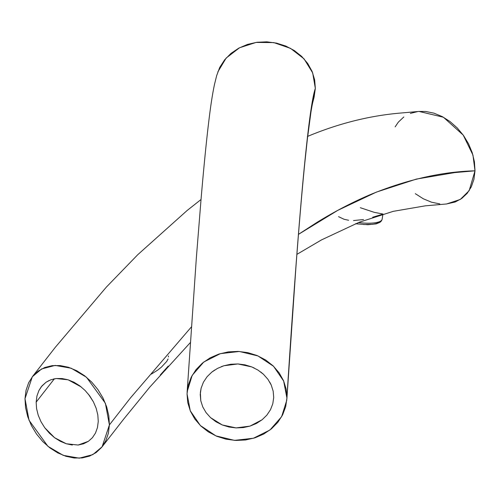 <?xml version="1.0" encoding="UTF-8"?>
<svg xmlns="http://www.w3.org/2000/svg" width="500" height="500" viewBox="0 0 500 500"><rect width="100%" height="100%" fill="white"/><g stroke="black" fill="none" stroke-linecap="round" stroke-linejoin="round"><path stroke-width="0.75" d="M360.306 207.7L374.2 212.331L381.975 213.831M348.6 220.263L344.062 219.275L338.544 216.663M269.738 382.1L271.212 384.994L273.169 391.144L273.706 397.438L272.8 403.756L270.494 409.7L266.881 415.106L262.131 419.744L250.037 426.1L236.069 427.906L222.231 424.95L210.525 417.612L206.044 412.581L202.756 406.906L200.781 400.75L200.369 392.356L201.144 388.106L203.444 382.163L207.062 376.744L211.8 372.113L214.825 369.95M221.225 366.694L223.906 365.75L237.906 363.944L251.762 366.919L254.206 368M260.656 371.931L263.463 374.275L267.969 379.363M266.881 415.106L270.494 409.7L272.8 403.756L273.706 397.438L273.169 391.144L271.212 384.994L267.919 379.3L263.463 374.275L257.981 370.087L251.762 366.919L244.963 364.844L237.906 363.944L230.775 364.25L223.906 365.75L217.494 368.4L211.8 372.113L207.062 376.744L203.444 382.163L201.144 388.106L200.238 394.419L200.781 400.75L202.756 406.906L206.044 412.581M187.106 392.4L196.356 257.819L201.225 197.188C204.025 164.606 206.675 138.3 209.163 118.275C210.875 104.244 212.675 92.85 214.569 84.1L216.681 75.581L219.756 67.375L224.619 59.844L231.025 53.369L238.769 48.144L247.55 44.394L256.981 42.269L266.794 41.831L276.494 43.113L285.812 46.062L294.325 50.562L301.712 56.438L307.725 63.481L312.081 71.369L314.656 79.85L315.338 88.394L314.106 97.144M286.906 397.981L285.706 406.613L282.625 414.862L277.812 422.344L271.4 428.85L263.7 434.062L254.95 437.831L245.506 439.981L235.763 440.438L226.019 439.181L216.75 436.281L208.212 431.806L200.806 425.975L194.781 418.981L190.369 411.081L187.763 402.644L187.037 393.869L188.194 385.4L191.231 377.156L196.019 369.644L202.413 363.106L210.113 357.856L218.856 354.069L228.312 351.887L238.069 351.406L247.825 352.644L257.119 355.544L265.675 360.006L273.106 365.85L279.137 372.844L283.569 380.756L286.181 389.206L286.906 397.981C292.475 310.05 297.775 238.331 302.806 182.825C307.787 129.325 311.962 97.85 315.338 88.394C311.962 97.85 307.787 129.325 302.806 182.825C297.775 238.331 292.475 310.05 286.906 397.981L283.656 381.05L273.55 366.281L257.95 355.931L239.338 351.469L220.369 353.65L203.812 361.981L192.175 375.369L187.162 391.65M210.525 417.612L215.987 421.781L222.231 424.95L229.019 427.019L236.069 427.906L243.188 427.6L250.037 426.1L256.456 423.444L262.131 419.744M286.775 400.262L281.625 416.669L269.994 429.975L253.431 438.244L234.494 440.375L215.944 435.894L200.369 425.544L190.275 410.806L187.037 393.869M312.969 100.787L315.338 88.394L312.681 72.869L304.044 58.85L290.525 48.362L273.831 42.606L256.1 42.419L239.506 47.781L226.15 58.062L217.838 71.906M304.462 166.181L307.069 141.319L310.944 112.112C312.381 103.381 312.638 102.925 314.119 97.1M161.95 373.1A25.325 15.537 -7 0 0 167.838 366.519M168.069 358.981L166.694 361.463L161.406 367.131L157.738 370.087L151.387 374.094M168.331 355.962L168.469 356.925M307.538 137.506L304.837 162.625M418.906 111.438L425.763 111.481L433.988 113.169L442.219 116.587L450.05 121.562L457.25 127.944L463.5 135.469L468.556 143.831L472.256 152.762L474.425 161.831L475 170.812L454.712 172.594L416.388 179.088L376.525 192.056L337.8 210.338L298.469 234.356L316.844 222.463C335.344 211.088 353.625 201.619 371.681 194.044C407.8 179.425 442.238 171.681 475 170.812L472.95 155.05L463.231 135.1L443.4 117.225L419.006 111.431L397.931 113.281C367.744 116.137 337.562 123.869 307.387 136.488M395.163 126.831L398.363 122.106L403.806 116.969M410.356 113.413L417.756 111.562M296.894 254.363L321.594 239.856L359.256 222.237L393.269 211.337L425.231 205.85L446.581 203.969L460.306 199.431L469.188 190.625L475 170.812L473.938 179.294L471.3 186.869L467.175 193.356L461.737 198.463L455.194 202L446.469 203.981M439.8 203.912L431.525 202.2L423.331 198.794L415.331 193.681M109.406 424.9L130.4 397.994L191.419 326.9L130.4 397.994L109.406 424.9L108.356 433.325L105.719 440.944L101.619 447.406L96.169 452.537L89.637 456.075L82.219 457.931L74.225 458.006L65.987 456.306L57.763 452.894L49.938 447.919L42.737 441.531L36.506 434.019L31.444 425.65L27.744 416.731L25.575 407.663L25 398.675L32.3 376.781L41.594 368.956L55.144 365.412L71.188 368.225L86.481 377.244L105.381 403.275L109.406 424.9L102.106 446.794L92.819 454.625L79.269 458.169L63.219 455.356L47.931 446.331L29.031 420.3L25 398.675L26.044 390.294L28.675 382.663L32.775 376.194L38.212 371.056L44.763 367.5L52.162 365.65L60.169 365.569L68.394 367.256L76.631 370.675L84.462 375.65L91.656 382.031L97.906 389.556L102.963 397.919L106.669 406.85L108.831 415.919L109.406 424.9M88.381 394.156L93.425 401.875L96.188 408.338L97.819 414.95L98.256 421.438L97.456 427.587L95.487 433.056L92.406 437.706L88.375 441.319L78.125 445.037L66.3 443.769L54.619 437.731L44.756 427.756L40.981 421.7L38.231 415.262L36.587 408.638L36.156 402.144L54.344 378.831L36.156 402.144L36.95 395.994L38.919 390.525L41.331 386.694L46.019 382.262L49.206 380.462M53.438 379.019L56.275 378.537L68.112 379.806L81.175 386.912M36.587 408.638L38.231 415.262L40.981 421.7L44.756 427.756L49.356 433.156L54.619 437.731L60.35 441.312L66.3 443.769L72.319 445.031M78.125 445.037L83.556 443.787L88.375 441.319L92.406 437.706L95.487 433.056L97.456 427.587L98.256 421.438L97.819 414.95L96.188 408.338L93.425 401.875L89.675 395.844L85.062 390.425L79.812 385.863L74.081 382.275L68.112 379.806L62.081 378.544L56.275 378.537L50.85 379.787L46.019 382.262L42 385.875L38.919 390.525L36.95 395.994M381.912 219.869A25.325 6.9 -171.4 0 1 358.462 222.556A25.325 6.9 8.6 0 0 382.144 219.206L381.481 220.875L379.944 222.356L376.169 223.875L367.919 224.731L355.481 223.75M363.537 219.519L353.519 220.575M382.756 214.144L372.656 217.25M382.525 213.906L382.844 213.969M379.525 215.15L381.656 214.5M363.644 224.531L372.769 224.3L376.306 223.562L378.644 222.45M286.837 399.45L295.875 267.781C299.1 224.856 302.119 189.5 304.925 161.725M168.225 366.094L160.275 374.994M201.025 199.519L187.125 210.506L137.75 254.706L106.3 287.169L55.275 347.337L32.344 376.725M382.144 219.206L382.931 214.031M190.362 342.544L149.731 387.175L123.763 419.038L102.156 446.737"/></g></svg>
